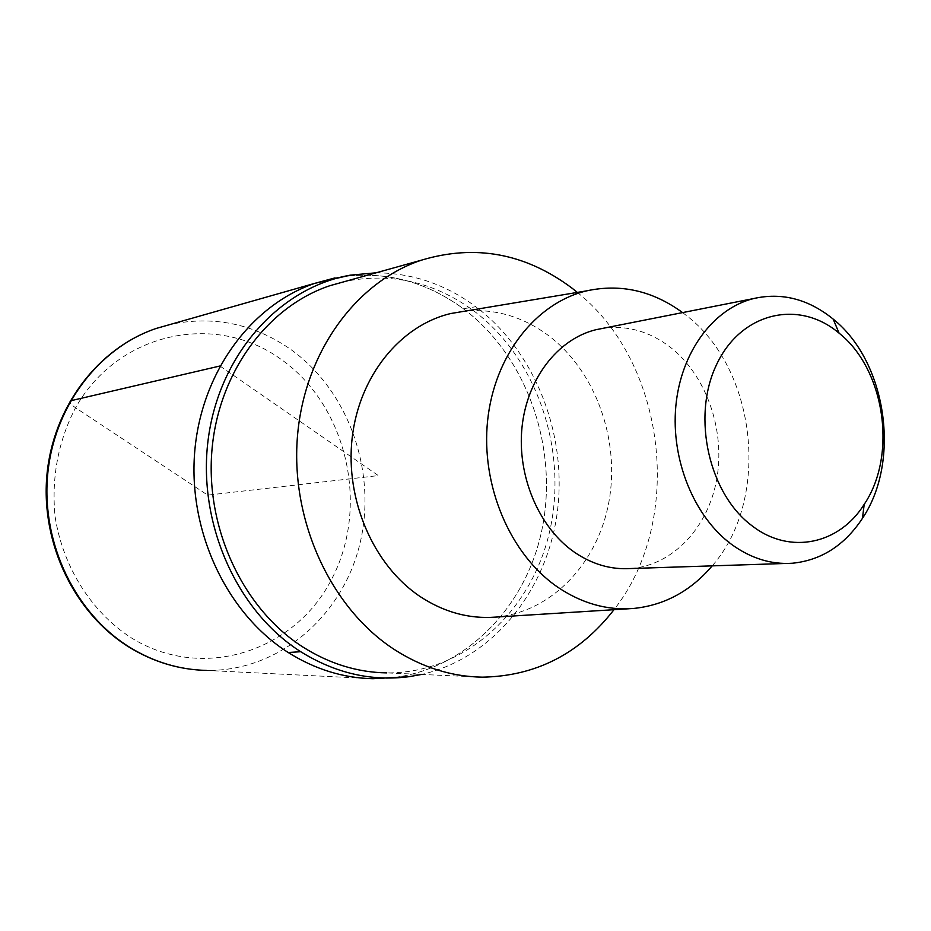 <?xml version="1.0" encoding="UTF-8"?>
<svg xmlns="http://www.w3.org/2000/svg" width="931" height="931" viewBox="0 0 931 931"><rect width="100%" height="100%" fill="white"/><g stroke="black" fill="none" stroke-linecap="round" stroke-linejoin="round"><path stroke-width="0.7" stroke-dasharray="4.66 3.49" d="M463.347 308.731C528.214 357.271 560.043 451.291 540.981 534.068C522.151 616.811 452.629 679.991 372.959 678.711C452.629 679.991 522.151 616.811 540.981 534.068C560.043 451.291 528.214 357.271 463.347 308.731C424.175 280.08 381.373 269.804 334.951 277.915C381.373 269.804 424.175 280.08 463.347 308.731L475.799 306.73C535.523 351.674 567.863 435.359 557.122 513.551C546.334 591.662 492.348 658.496 421.58 674.44M376.124 272.806C412.386 273.027 445.612 284.327 475.799 306.73M482.409 677.163L386.761 672.892C464.232 673.695 531.648 611.807 549.767 530.914C568.108 449.999 536.931 358.202 473.728 310.814C434.44 282.093 391.637 272.283 345.32 281.395M577.348 292.415C666.34 363.241 684.704 520.185 613.995 609.689M495.432 617.113C551.396 612.447 597.911 563.325 608.979 501.53C620.151 439.711 595.561 371.178 548.696 335.719C523.292 316.843 495.618 308.615 465.675 311.035M682.586 312.595L685.286 314.666C756.961 368.187 771.159 498.958 712.192 565.873M630.741 568.527C673.125 565.431 708.619 527.121 716.905 478.255C725.272 429.377 706.047 374.937 670.076 347.03C649.582 331.459 627.459 325.175 603.719 328.178M219.96 365.999L378.335 475.601L207.683 495.129L75.539 407.755C70.279 404.054 68.626 401.738 70.581 400.784M372.959 678.711L206.345 670.401C278.171 671.705 341.933 616.985 359.657 544.833C377.614 472.68 349.02 390.729 290.286 349.102C253.593 323.755 213.653 315.528 170.478 324.395M280.708 359.075C215.538 311.99 118.458 331.645 75.539 407.755C58.199 441.213 51.368 477.428 55.057 516.402C62.819 566.898 91.308 611.9 131.143 637.758C202.9 682.353 296.093 651.153 332.46 577.627C369.84 504.672 346.541 405.125 280.708 359.075M633.243 608.49L629.1 608.746M792.316 563.243L785.624 563.464"/><path stroke-width="1.4" d="M372.959 678.711C343.306 678.071 315.062 669.331 288.203 652.503C227.199 613.866 188.306 532.229 194.637 452.629C200.898 372.994 250.939 305.019 314.899 283.315L334.951 277.915L314.899 283.315C250.939 305.019 200.898 372.994 194.637 452.629C188.306 532.229 227.199 613.866 288.203 652.503C315.062 669.331 343.306 678.071 372.959 678.711L409.442 676.628C371.76 681.608 335.521 673.299 300.725 651.712C235.822 610.62 196.534 520.708 208.532 436.883C220.344 352.977 280.615 287.132 350.487 275.134L376.124 272.806M421.58 674.44L409.442 676.628M345.32 281.395L329.911 285.689C267.278 306.567 218.157 372.982 211.872 451.011C205.518 528.994 243.433 609.153 303.064 647.126C329.586 663.826 357.481 672.415 386.761 672.892M613.995 609.689C579.71 653.713 535.849 676.197 482.409 677.163C451.651 676.686 422.278 667.457 394.267 649.466C331.296 608.571 290.891 521.907 297.35 437.745C303.739 353.524 355.421 282.233 421.196 260.238C475.136 243.957 525.433 253.279 572.088 288.203L577.348 292.415M465.675 311.035L450.848 313.514C400.551 325.291 359.226 375.787 352.174 437.849C345.017 499.854 373.564 565.548 420.265 596.643C444.122 612.261 469.177 619.08 495.432 617.113L629.1 608.746M712.192 565.873C690.627 591.162 664.303 605.371 633.243 608.49C606.791 610.492 581.479 603.288 557.297 586.879C509.979 554.213 480.733 485.295 487.635 420.393C494.442 355.444 535.942 302.854 586.6 290.868C620.674 283.501 652.666 290.74 682.586 312.595M603.719 328.178L595.677 329.772C557.669 339.198 526.993 378.824 522.012 427.259C516.984 475.66 538.56 527.004 573.81 551.78C591.837 564.244 610.817 569.83 630.741 568.527L785.624 563.464M832.267 318.367L833.187 319.112C886.58 361.6 901.161 460.892 862.443 518.358C844.568 545.391 821.189 560.357 792.316 563.243C771.217 564.663 751.049 558.425 731.801 544.565C694.165 516.996 670.797 459.833 675.836 406.102C680.817 352.337 713.216 308.65 753.447 298.595C781.412 292.253 807.689 298.839 832.267 318.367M752.655 526.248C709.131 494.605 691.524 417.612 716.172 365.452C740.18 312.793 797.879 298.909 838.296 332.507L839.075 333.147C884.939 369.467 897.519 455.119 864.212 504.334C839.459 544.135 790.233 555.027 752.655 526.248M70.581 400.784L219.96 365.999M170.478 324.395L156.14 328.468C98.465 347.95 53.521 407.022 47.574 475.601C41.581 544.158 75.795 614.251 130.282 647.65C154.267 662.197 179.625 669.785 206.345 670.401C179.346 669.75 153.801 662.127 129.712 647.534M300.725 651.712L288.203 652.503M350.487 275.134L314.899 283.315L156.14 328.468C97.802 348.171 52.858 407.417 46.864 475.648C40.848 543.867 74.724 613.645 129.362 647.313M421.196 260.238L329.911 285.689M586.6 290.868L450.848 313.514M753.447 298.595L595.677 329.772M839.075 333.147L833.187 319.112M864.212 504.334L862.443 518.358"/></g></svg>
